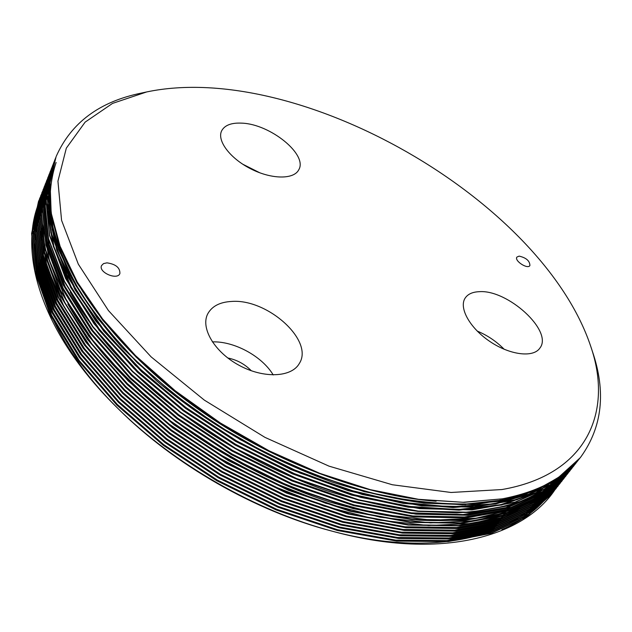 <?xml version="1.0" encoding="UTF-8"?>
<svg xmlns="http://www.w3.org/2000/svg" width="632" height="632" viewBox="0 0 632 632"><rect width="100%" height="100%" fill="white"/><g stroke="black" fill="none" stroke-linecap="round" stroke-linejoin="round"><path stroke-width="0.95" d="M590.691 346.225C613.269 411.448 587.673 474.703 501.934 489.547L451.043 492.478L392.346 484.752L329.011 466.147L264.95 437.368L204.341 400.127L151.127 356.875L108.435 310.565L78.313 264.16L61.573 220.331L57.939 181.171L66.321 148.157L85.13 122.126L112.535 103.403L146.679 91.94C298.217 60.087 541.49 199.412 590.691 346.225L592.445 351.534C606.175 391.785 602.359 426.845 580.982 456.738C564.795 477.752 538.567 491.783 502.314 498.838L500.536 501.184L462.34 504.731L417.926 502.045L368.796 492.447L317.209 475.872L265.819 453.01L217.282 425.194L173.705 394.099L134.75 359.758L101.491 322.92L75.674 285.38L58.31 248.961L49.533 215.275L48.727 185.468L55.584 158.071M579.157 458.99L577.395 461.313L551.997 483.993L517.079 499.47L474.087 506.88L421.899 505.537L362.515 494.137L299.86 472.554L238.714 442.25L183.493 405.91L135.469 365.004L95.637 320.29L67 274.928L50.947 232.11L47.084 194.332L53.673 162.866L55.039 159.588M578.122 460.207L575.42 463.825L550.006 486.561L515.088 502.1L472.112 509.574L419.98 508.31L360.675 496.989L298.122 475.493L237.079 445.26L181.961 408.991L134.039 368.132L94.287 323.442L65.72 278.088L49.715 235.246L45.883 197.421L52.48 165.9L54.526 161.105M577.063 461.399L573.477 466.305L548.047 489.097L513.152 504.699L470.24 512.252L418.187 511.083L358.984 499.873L296.55 478.487L235.61 448.364L180.594 412.175L132.76 371.395L93.07 326.752L64.527 281.414L48.53 238.541L44.675 200.668L51.231 169.06L54.036 162.621M575.997 462.569L571.51 468.802L546.056 491.649L511.154 507.322L468.241 514.938L416.227 513.832L357.08 502.685L294.733 481.371L233.895 451.303L178.975 415.161L131.243 374.413L91.656 329.786L63.208 284.44L47.274 241.55L43.482 203.638L50.086 171.991L53.578 164.146M574.907 463.722L569.519 471.346L544.01 494.24L509.068 509.953L466.147 517.616L414.134 516.557L355.026 505.45L292.742 484.167L231.999 454.124L177.197 418.005L129.584 377.264L90.123 332.637L61.802 287.284L45.994 244.387L42.297 206.451L48.988 174.78L53.151 165.679M573.801 464.852L567.552 473.85L542.011 496.792L507.054 512.56L464.141 520.278L412.159 519.283L353.106 508.239L290.91 487.011L230.269 457.031L175.578 420.959L128.067 380.243L88.701 335.632L60.474 290.278L44.746 247.365L41.112 209.397L47.842 177.679L52.74 167.211M572.671 465.966L565.632 476.299L540.076 499.296L505.142 515.127L462.276 522.925L410.373 522.016L351.424 511.075L289.33 489.958L228.8 460.072L174.203 424.08L126.779 383.442L87.485 338.878L59.29 293.532L43.569 250.596L39.919 212.581L46.618 180.792L52.361 168.744M571.533 467.048L563.704 478.756L538.14 501.808L503.214 517.703L460.373 525.563L408.533 524.734L349.662 513.879L287.671 492.849L227.243 463.043L172.741 427.121L125.413 386.539L86.197 342.007L58.057 296.669L42.368 253.708L38.734 215.646L45.441 183.794L52.014 170.285M570.38 468.122L561.745 481.252L536.134 504.352L501.176 520.294L458.326 528.202L406.494 527.42L347.671 516.613L285.743 495.622L225.411 465.847L171.019 429.958L123.801 389.375L84.704 344.851L56.683 299.505L41.112 256.529L37.565 218.443L44.967 185.018M569.211 469.173L559.786 483.741L534.135 506.888L499.146 522.877L456.296 530.841L404.48 530.098L345.696 519.338L283.847 498.387L223.61 468.66L169.329 432.794L122.213 392.235L83.234 347.711L55.332 302.357L39.856 259.373L36.403 221.271L43.821 187.933M568.026 470.2L557.874 486.182L532.207 509.376L497.226 525.429L454.408 533.447L402.655 532.792L343.95 522.111L282.204 501.255L222.069 471.606L167.891 435.803L120.87 395.3L81.963 350.815L54.115 305.477L38.671 262.462L35.226 224.321L42.068 192.349L51.105 174.922M566.825 471.211L555.986 488.591L530.311 511.841L495.354 527.957L452.583 536.047L400.901 535.478L342.307 524.9L280.663 504.146L220.639 474.6L166.548 438.885L119.614 398.452L80.77 354.015L52.954 308.685L37.517 265.653L34.049 227.457L40.867 195.422L50.347 177.229M50.41 177.134L50.852 176.478M565.608 472.199L554.067 491.032L528.36 514.337L493.387 530.501L450.616 538.654L398.966 538.14L340.419 527.617L278.854 506.919L218.925 477.413L164.936 441.736L118.105 401.328L79.363 356.898L51.642 311.568L36.285 268.521L32.896 230.293L39.761 198.227L49.162 180.16M49.636 179.464L50.536 178.153M50.679 177.639L47.06 209.137L53.27 246.196L70.618 287.347L99.177 330.315L137.539 372.311L183.027 410.682L234.993 444.944L292.411 473.85L351.526 495.053L408.256 507.188L459.077 510.166L501.729 505L537.074 492.502L564.384 473.163L552.123 493.513L526.369 516.85L491.364 533.06L448.578 541.253L396.935 540.779L338.42 530.295L276.927 509.629L217.092 480.146L163.214 444.501L116.493 404.093L77.878 359.663L50.276 314.333L35.044 271.27L31.75 233.034L38.694 200.936L48.395 182.474M48.498 182.332L48.838 181.819M48.972 181.637L50.157 180.049M55.877 157.265L50.086 182.68L51.168 212.921L60.119 246.322L77.254 282.014L102.534 318.876L135.493 355.603L175.222 390.781L220.363 422.982L269.224 450.869L319.855 473.36L370.273 489.65L418.55 499.312L463.011 502.282L502.314 498.838L464.109 502.337L419.672 499.604L370.518 489.958L318.883 473.344L267.431 450.45L218.822 422.603L175.183 391.492L136.149 357.135L102.811 320.298L76.922 282.765L59.471 246.362L50.631 212.692L49.77 182.909L56.082 156.752M580.05 457.9L553.782 481.718L518.912 497.139L475.943 504.502L423.78 503.127L364.387 491.704L301.709 470.113L240.492 439.801L185.176 403.461L137.057 362.578L97.099 317.888L68.319 272.55L52.124 229.748L48.127 191.978L54.589 160.528L55.513 158.261M579.031 459.14L577.15 461.621L551.768 484.302L516.865 499.786L473.905 507.212L421.765 505.9L362.42 494.532L299.813 472.997L238.691 442.732L183.478 406.431L135.469 365.565L95.614 320.882L66.945 275.536L50.844 232.71L46.926 194.917L53.451 163.419L54.976 159.778M577.988 460.357L575.183 464.125L549.761 486.877L514.843 502.424L471.883 509.913L419.751 508.657L360.453 497.352L297.909 475.864L236.874 445.639L181.771 409.37L133.858 368.519L94.113 323.829L65.554 278.475L49.557 235.625L45.733 197.8L52.33 166.271L54.463 161.294M576.929 461.542L573.224 466.621L547.778 489.429L512.852 505.047L469.892 512.599L417.792 511.414L358.549 500.173L296.076 478.748L235.136 448.578L180.128 412.356L132.317 371.529L92.675 326.847L64.211 281.477L48.301 238.612L44.532 200.755L51.192 169.179L53.981 162.811M575.855 462.719L571.265 469.118L545.795 491.98L510.869 507.654L467.941 515.278L415.896 514.164L356.725 503.009L294.354 481.671L233.516 451.572L178.619 415.414L130.903 374.634L91.348 329.983L62.947 284.621L47.076 241.732L43.339 203.828L49.999 172.196L53.523 164.336M574.764 463.864L569.29 471.638L543.797 494.532L508.879 510.261L465.989 517.94L414.015 516.913L354.947 505.845L292.695 484.602L231.983 454.606L177.181 418.518L129.576 377.817L90.092 333.214L61.739 287.876L45.883 244.963L42.139 207.012L48.775 175.309L53.096 165.868M573.659 464.994L567.315 474.15L541.79 497.092L506.872 512.868L463.999 520.602L412.08 519.638L353.098 508.642L290.949 487.485L230.348 457.56L175.664 421.544L128.154 380.891L88.772 336.335L60.482 291.004L44.675 248.076L40.946 210.085L47.763 177.876M572.529 466.1L565.364 476.639L539.807 499.636L504.865 515.467L462 523.257L410.113 522.348L351.179 511.414L289.108 490.313L228.602 460.436L174.021 424.459L126.613 383.837L87.335 339.281L59.147 293.951L43.426 251.007L39.769 212.984L46.46 181.194L52.322 168.941M571.391 467.19L563.428 479.103L537.84 502.156L502.882 518.05L460.009 525.903L408.138 525.05L349.243 514.172L287.236 493.118L226.817 463.28L172.339 427.335L125.033 386.721L85.865 342.165L57.781 296.819L42.162 253.859L38.599 215.812L45.362 183.983L51.966 170.482M570.238 468.249L561.508 481.552L535.889 504.668L500.915 520.618L458.058 528.534L406.21 527.752L347.363 516.937L285.427 495.938L225.095 466.147L170.711 430.242L123.509 389.644L84.435 345.096L56.453 299.742L40.922 256.758L37.43 218.68L44.248 186.811L51.642 172.023M569.061 469.299L559.589 484.001L533.945 507.164L498.98 523.178L456.138 531.157L404.338 530.446L345.562 519.709L283.721 498.782L223.491 469.07L169.21 433.212L122.095 392.662L83.108 348.145L55.197 302.791L39.721 259.792L36.253 221.674L43.094 189.75L51.35 173.571M567.876 470.327L557.653 486.466L531.994 509.668L497.029 525.729L454.226 533.771L402.497 533.132L343.824 522.482L282.093 501.65L221.974 472.025L167.796 436.254L120.783 395.766L81.876 351.297L54.012 305.959L38.544 262.944L35.076 224.787L41.894 192.8L51.074 175.119M566.675 471.33L555.71 488.939L530.027 512.181L495.061 528.289L452.291 536.378L400.617 535.81L342.038 525.232L280.418 504.486L220.418 474.94L166.342 439.24L119.432 398.816L80.612 354.394L52.804 309.072L37.367 266.048L33.907 227.844L40.717 195.809L50.07 177.79M50.307 177.434L50.821 176.668M565.45 472.317L553.79 491.388L528.068 514.677L493.094 530.833L450.332 538.978L398.697 538.464L340.166 527.949L278.625 507.259L218.719 477.776L164.755 442.116L117.947 401.723L79.221 357.309L51.508 311.987L36.15 268.948L32.746 230.72L39.595 198.638L49.099 180.404M49.628 179.622L50.599 178.224M47.708 184.662L44.517 191.852L37.683 223.578L41.072 261.45L56.398 304.166L84.056 349.212L122.727 393.42L169.455 433.686L223.301 469.268L283.057 498.751L344.432 519.504L402.774 530.153L454.203 530.833L496.76 522.885L531.52 506.943L557.013 483.883L564.202 473.305L551.894 493.805L526.14 517.158L491.143 533.369L448.38 541.577L396.754 541.118L338.27 530.651L276.792 510.008L216.974 480.557L163.111 444.928L116.399 404.543L77.776 360.129L50.173 314.807L34.918 271.744L31.6 233.492L38.52 201.379L48.759 182.087M48.893 181.898L50.394 179.788M56.28 156.238C71.242 122.679 99.556 101.634 141.213 93.117L146.679 91.94M552.076 481.434C526.393 533.353 441.357 560.292 332.242 531.204M563.033 474.198C540.597 531.812 450.972 563.404 333.696 531.591L330.726 530.801C255.146 510.972 174.385 464.718 119.037 409.568L116.96 407.522C34.065 326.136 13.801 237.095 46.776 187.981M118.002 408.541C43.529 334.905 20.335 253.835 43.885 204.499M44.177 203.867L45.022 202.05M45.306 201.466L47.282 197.658M47.566 197.152L49.604 193.669M559.336 476.852L550.685 491.783M548.655 494.548L547.857 495.575C537.05 509.589 521.732 520.942 501.903 529.632C525.698 519.251 543.204 505.11 554.414 487.201M554.517 487.043L560.537 476.014M333.696 531.591C256.086 511.201 173.666 463.959 116.967 407.522M47.661 186.59L50.047 183.106M227.773 357.981C236.945 359.845 244.797 364.111 251.331 370.779M504.194 349.291C496.397 341.391 487.391 335.315 477.184 331.057M273.222 374.958C262.13 356.25 234.188 341.051 212.336 341.888M259.926 172.852L242.656 164.162M478.969 291.708C507.504 289.132 553.711 331.239 539.807 348.192C533.179 357.957 509.811 355.042 489.808 341.43C469.71 327.945 458.595 307.673 465.199 298.028C467.87 294.109 472.459 292 478.969 291.708M231.747 301.44C267.518 298.628 314.286 340.688 299.323 363.487C291.589 377.454 263.623 378.75 239.062 365.296C214.39 352.024 200.218 327.81 207.817 313.709C212.06 306.117 220.031 302.033 231.747 301.44M241.811 123.145C270.164 124.006 308.076 154.65 298.77 169.771C293.943 179.575 271.807 179.504 251.054 168.989C230.238 158.6 216.705 140.675 221.635 130.84C224.66 125.191 231.383 122.624 241.811 123.145M519.156 256.118L516.913 257.066C514.029 260.684 527.649 269.619 529.908 265.574C529.837 260.937 526.251 257.785 519.156 256.118M106.974 262.849L103.545 263.591L101.57 265.543C98.079 272.218 117.268 280.608 119.89 273.569C120.127 267.747 115.822 264.168 106.974 262.849M500.536 501.184L500.086 499.225M228.286 427.951C192.239 405.728 160.433 380.733 132.862 352.972M536.687 489.018C525.998 493.845 514.235 497.526 501.389 500.062M500.331 500.268L466.661 503.965C441.547 504.17 414.276 501.508 384.825 495.978C324.658 482.445 259.555 453.571 205.179 417.096C179.172 398.65 155.045 378.781 132.807 357.499C111.927 335.56 94.176 313.298 79.553 290.728C67.024 268.395 58.136 247.088 52.891 226.793L49.731 198.709M557.519 478.076L528.715 494.169L493.173 503.846L450.592 506.848L400.925 502.235L346.391 489.279L290.143 468.249L235.697 440.409L186.235 407.814L142.658 371.569L105.315 331.903L76.559 291.068L57.812 251.457L49.257 215.157L49.999 183.612M563.578 473.787L536.023 492.628L500.639 504.692L458.002 509.526L407.348 506.303L350.942 494.042L292.253 472.862L235.278 444.122L183.675 410.113L138.463 372.074L100.227 330.433L71.606 287.781L54.012 246.851L47.416 209.887L50.576 178.374M566.928 471.124L540.921 492.944L505.884 507.662L463.114 514.535L411.519 512.852L353.201 501.381L292 480.075L232.458 450.355L178.753 414.813L131.993 374.792L93.133 331.002L65.056 286.47L49.114 244.26L44.983 206.806L51.01 175.427M567.157 470.927L541.814 493.711L507.085 509.353L464.441 516.984L412.791 515.949L354.102 504.936L292.268 483.812L231.991 453.989L177.616 418.139L130.374 377.683L91.221 333.356L63.145 288.303L47.495 245.69L43.869 208.007L50.568 176.525M566.999 471.061L565.237 473.392L542.809 494.271L512.655 509.455L476.078 518.193L432.328 520.191L381.933 514.44C345.696 506.532 308.937 494.508 271.634 478.361C235.136 460.183 201.466 439.722 170.616 416.97C141.268 393.08 115.356 367.555 92.888 340.395L66.163 299.694L49.446 260.502L42.731 224.818M49.407 179.464L50.971 175.743M566.572 471.409L563.294 475.872L540.858 496.784L510.719 512.015L474.182 520.808L430.503 522.885L380.203 517.221L325.678 503.238L270.141 481.347L217.021 452.947L169.305 420.138L127.222 383.498L91.727 343.697L65.025 303.02L48.301 263.828L41.546 228.097M48.245 182.395L50.868 176.399M565.972 471.899L561.35 478.345L538.914 499.296L508.792 514.574L472.294 523.422L428.686 525.563L378.481 519.986L324.074 506.106L268.639 484.325L215.631 456.02L168.009 423.29L126.005 386.737L90.566 346.992L63.879 306.346L47.147 267.139L40.369 231.375M47.1 185.318L48.782 181.321M48.948 180.957L49.446 179.875M49.612 179.52L50.734 177.237M565.245 472.483L559.423 480.81L533.961 503.807L499.209 519.678L456.636 527.554L405.152 526.788L346.723 516.067L285.245 495.219L225.363 465.658L171.391 430.013L124.536 389.707L85.755 345.467L57.994 300.413L42.589 257.722L39.145 219.897L45.946 188.225L48.285 182.806M48.459 182.443L50.442 178.508M564.423 473.131L557.495 483.275L532.01 506.319L497.25 522.245L454.692 530.177L403.248 529.482L344.89 518.817L283.492 498.048L223.712 468.541L169.842 432.952L123.082 392.677L84.396 348.461L56.714 303.415L41.372 260.708L37.975 222.843L44.801 191.125L47.819 184.291M48 183.936L50.054 180.017M563.523 473.826L555.575 485.724L530.066 508.815L495.298 524.797L452.757 532.792L401.352 532.16L343.058 521.566L281.753 500.86L222.069 471.425L168.302 435.882L121.636 395.648L83.045 351.447L55.442 306.409L40.164 263.678L36.806 225.782L43.663 194.024L47.376 185.776M47.558 185.421L49.683 181.534M49.889 181.186L50.315 180.468M562.567 474.545L553.664 488.173L528.123 511.312L493.355 527.349L450.821 535.399L399.464 534.822L341.233 524.299L280.016 503.664L220.426 474.292L166.761 438.798L120.199 398.602L81.694 354.426L54.17 309.388L38.955 266.641L35.637 228.713L42.526 196.907M561.556 475.288L552.7 489.381M561.295 475.477L551.752 490.606L526.187 513.8L491.412 529.885L448.902 537.998L397.575 537.484L339.416 527.033L278.285 506.461L218.798 477.144L165.229 441.705L118.769 401.549L80.351 357.396L52.906 312.358L37.746 269.595L34.476 231.636L41.388 199.783L34.183 232.363L37.446 270.338L52.59 313.101L80.019 358.139L118.405 402.284L164.849 442.432L218.388 477.855L277.851 507.156L338.965 527.712L397.109 538.148L448.42 538.638L490.93 530.517L525.706 514.416L551.752 490.606M560.505 476.038L551.72 490.566M551.491 490.882L549.848 493.039L524.26 516.273L489.476 532.413L446.982 540.581L395.703 540.139L337.607 529.75L276.555 509.242L217.171 479.988L163.704 444.604L117.339 404.48L79.016 360.358L51.642 315.321L36.545 272.542L33.314 234.551L40.258 202.651L33.03 235.278L36.253 273.277L51.326 316.063L78.684 361.093L116.975 405.215L163.325 445.323L216.76 480.699L276.129 509.937L337.156 530.43L395.229 540.794L446.5 541.229L488.994 533.045L523.778 516.889L549.848 493.039M559.415 476.797L548.892 494.24M547.952 495.456C536.702 509.803 521.353 521.195 501.903 529.632M436.127 501.231C365.786 496.381 275.015 462.205 205.187 413.984C136.812 367.469 81.094 303.502 60.822 248.171M545.179 485.155C532.294 492.241 517.529 497.431 500.884 500.726M465.594 504.66L425.075 503.198C395.616 499.391 364.759 492.375 332.495 482.161C267.383 459.014 204.808 422.073 156.404 380.638L122.063 347.505C101.641 324.358 84.783 301.148 71.495 277.875C60.53 255.044 53.444 233.579 50.244 213.466C49.114 194.482 51.074 177.481 56.122 162.448M559.644 476.639L531.212 493.576L495.701 503.988L453.112 507.551L403.129 503.364L348.003 490.63L290.997 469.552L235.76 441.436L185.618 408.406L141.521 371.616L103.869 331.342L75.121 289.938L56.69 249.909L48.703 213.379L50.165 181.819M566.304 471.63C554.146 483.599 539.151 493.434 521.321 501.152C502.337 507.472 480.857 511.383 456.881 512.868L417.033 511.248C388.198 507.441 358.06 500.584 326.633 490.653C214.39 451.303 115.838 373.093 70.247 292.166M567.038 471.03L541.182 493.126L506.192 508.096L463.406 515.159L411.724 513.619L353.248 502.227L291.826 480.905L232.055 451.098L178.169 415.422L131.282 375.218L92.383 331.239L64.377 286.541L48.609 244.221L44.714 206.727L51.034 175.364M566.699 471.519L541.34 494.327L506.619 509.992L463.983 517.648L412.341 516.628L353.667 505.639L291.858 484.539L231.596 454.74L177.244 418.898L130.018 378.45L90.889 334.13L62.821 289.077L47.187 246.448L43.576 208.758L50.276 177.26M566.912 471.132L564.747 474.008L546.182 492.115C530.919 502.369 513.089 510.245 492.691 515.744C471.156 519.883 446.792 521.368 419.608 520.183C391.011 517.221 360.919 511.122 329.335 501.871C215.947 464.575 114.842 386.144 67.837 304.071M49.114 180.199L50.947 175.886M566.438 471.527L562.804 476.488L537.398 499.399L502.653 515.175L460.049 522.948L408.493 522.064L349.954 511.217L288.318 490.258L228.263 460.578L174.108 424.846L127.079 384.469L88.14 340.19L60.238 295.144L44.73 252.476L41.206 214.714L47.961 183.122L49.17 180.215M49.328 179.851L49.809 178.761M49.975 178.398L50.837 176.589M565.806 472.041L560.868 478.961L535.43 501.919L500.686 517.75L458.097 525.587L406.581 524.773L348.106 513.99L286.557 493.094L226.604 463.485L172.552 427.801L125.626 387.463L86.774 343.208L58.95 298.162L43.505 255.478L40.029 217.677L46.808 186.045L48.656 181.692M48.822 181.329L49.328 180.246M49.501 179.891L50.702 177.474M565.048 472.641L558.941 481.426L533.471 504.439L498.719 520.318L456.146 528.21L404.67 527.467L346.265 516.755L284.803 495.93L224.945 466.384L171.003 430.748L124.172 390.45L85.415 346.218L57.67 301.164L42.289 258.472L38.852 220.631L45.662 188.952L48.166 183.177M48.34 182.814L50.347 178.888M47.882 184.307L48.427 183.233M48.617 182.877L49.96 180.397M563.286 474L555.094 486.34L529.577 509.439L494.809 525.437L452.267 533.447L400.878 532.823L342.599 522.253L281.319 501.563L221.658 472.136L167.915 436.609L121.281 396.382L82.705 352.198L55.118 307.152L39.863 264.421L36.514 226.517L43.379 194.743M562.314 474.727L553.419 488.473M553.664 488.173L527.641 511.936L492.865 527.981L450.339 536.047L398.99 535.494L340.782 524.987L279.581 504.368L220.023 475.003L166.374 439.524L119.843 399.337L81.362 355.168L53.854 310.13L38.655 267.383L35.345 229.448L42.241 197.626M552.218 489.99L551.278 491.214M560.229 476.228L551.467 490.867M551.238 491.175L549.374 493.639M579.133 459.093L580.982 456.738M564.747 474.008L565.237 473.392M562.804 476.488L563.294 475.872M560.868 478.961L561.35 478.345M558.941 481.426L559.423 480.81M557.013 483.883L557.495 483.275M555.094 486.34L555.575 485.724"/></g></svg>
